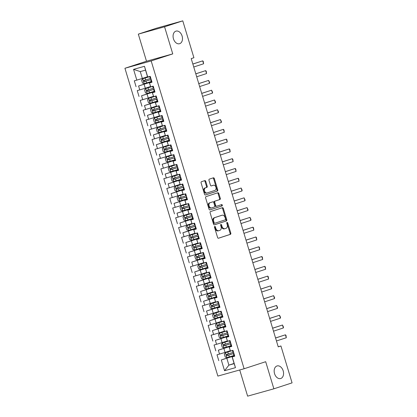 <?xml version="1.0" encoding="UTF-8"?>
<svg xmlns="http://www.w3.org/2000/svg" width="417" height="417" viewBox="0 0 417 417"><rect width="100%" height="100%" fill="white"/><g stroke="black" fill="none" stroke-linecap="round" stroke-linejoin="round"><path stroke-width="0.63" d="M214.755 226.452A0.704 0.485 74.4 0 0 214.494 227.275L217.575 237.482A1.006 0.693 74.4 0 0 218.508 238.232A1.006 0.693 74.4 0 0 218.529 238.227L230.439 234.338A1.006 0.693 74.4 0 0 230.815 233.16L227.729 222.959A0.704 0.485 74.4 0 0 226.806 223.262L227.202 224.581A3.211 2.226 74.4 0 1 226.014 228.344L225.024 228.667A3.211 2.226 74.4 0 1 224.956 228.688A3.211 2.226 74.4 0 1 221.974 226.285L221.578 224.966A0.704 0.485 74.4 0 0 220.65 225.269L221.046 226.587A3.211 2.226 74.4 0 1 219.858 230.351L218.868 230.679A3.211 2.226 74.4 0 1 218.805 230.695A3.211 2.226 74.4 0 1 215.818 228.297L215.422 226.973A0.704 0.485 74.4 0 0 214.755 226.452M179.664 43.681A6.542 4.535 74.4 0 0 182.12 36.107A6.542 4.535 74.4 0 0 176.016 31.119A6.542 4.535 74.4 0 0 175.885 31.16A6.542 4.535 74.4 0 0 173.436 38.734A6.542 4.535 74.4 0 0 179.539 43.722A6.542 4.535 74.4 0 0 179.664 43.681M280.756 378.5A6.542 4.535 74.4 0 0 283.206 370.927A6.542 4.535 74.4 0 0 277.102 365.938A6.542 4.535 74.4 0 0 276.971 365.98A6.542 4.535 74.4 0 0 274.522 373.554A6.542 4.535 74.4 0 0 280.625 378.542A6.542 4.535 74.4 0 0 280.756 378.5M205.758 181.359A1.006 0.693 74.4 0 0 204.825 180.608A1.006 0.693 74.4 0 0 204.804 180.613L201.463 181.708A1.006 0.693 74.4 0 0 201.093 182.881L204.512 194.213A1.006 0.693 74.4 0 0 205.445 194.963A1.006 0.693 74.4 0 0 205.466 194.958L217.377 191.075A1.006 0.693 74.4 0 0 217.747 189.897L214.328 178.565A1.006 0.693 74.4 0 0 213.395 177.814A1.006 0.693 74.4 0 0 213.374 177.819L209.339 179.138A1.006 0.693 74.4 0 0 208.969 180.311L210.434 185.164A1.006 0.693 74.4 0 0 211.362 185.914A1.006 0.693 74.4 0 0 211.383 185.909L213.384 185.252A2.684 1.861 74.4 0 1 213.436 185.237A2.684 1.861 74.4 0 1 215.943 187.285A2.684 1.861 74.4 0 1 214.937 190.392L207.093 192.951A2.684 1.861 74.4 0 1 207.04 192.967A2.684 1.861 74.4 0 1 204.538 190.923A2.684 1.861 74.4 0 1 205.545 187.812L206.853 187.384A1.006 0.693 74.4 0 0 207.223 186.211L205.758 181.359L205.049 181.557A1.006 0.693 74.4 0 0 204.273 180.79M164.569 26.792L138.319 34.131L146.503 61.231L172.753 53.892L164.569 26.792L182.771 20.85L193.91 57.739L191.21 58.615L278.238 346.866L280.933 345.985L278.202 346.746M172.753 53.892L151.178 60.934L244.112 368.748L217.862 376.087L124.928 68.273L151.178 60.934M239.718 369.978L247.62 396.15L273.87 388.811L265.686 361.706L244.112 368.748M273.87 388.811L292.072 382.869L280.933 345.985M210.481 211.575A1.006 0.693 74.4 0 0 210.111 212.748L213.53 224.085A1.006 0.693 74.4 0 0 214.463 224.836A1.006 0.693 74.4 0 0 214.484 224.826L226.395 220.942A1.006 0.693 74.4 0 0 226.77 219.764L223.345 208.432A1.006 0.693 74.4 0 0 222.412 207.682A1.006 0.693 74.4 0 0 222.397 207.687L210.481 211.575M209.021 209.152L205.602 197.814A1.006 0.693 74.4 0 1 205.972 196.642L217.882 192.753A1.006 0.693 74.4 0 1 217.903 192.748A1.006 0.693 74.4 0 1 218.836 193.498L220.301 198.346A1.006 0.693 74.4 0 1 219.931 199.524L215.099 201.098A1.006 0.693 74.4 0 0 214.729 202.276L215.698 205.492A1.006 0.693 74.4 0 0 216.632 206.243A1.006 0.693 74.4 0 0 216.647 206.238L221.677 204.596A0.704 0.485 74.4 0 0 221.677 204.596A0.704 0.485 74.4 0 1 222.084 205.941L209.975 209.892A1.006 0.693 74.4 0 1 209.954 209.902A1.006 0.693 74.4 0 1 209.021 209.152M234.083 363.436L228.902 365.13L234.151 363.66L235.475 367.664L232.227 356.9L234.745 356.196L232.973 350.322L230.455 351.031L229.272 347.116L231.789 346.412L230.017 340.538L227.5 341.242L226.316 337.332L228.834 336.628L227.062 330.754L224.544 331.458L223.361 327.548L225.884 326.839L224.106 320.97L221.589 321.674L220.411 317.759L222.928 317.056L221.156 311.186L218.638 311.89L217.455 307.975L219.973 307.272L218.2 301.402L215.683 302.106L214.5 298.191L217.017 297.488L215.245 291.619L212.727 292.322L211.544 288.408L214.067 287.704L212.295 281.835L209.772 282.538L208.594 278.624L211.111 277.92L209.339 272.051L206.822 272.754L205.638 268.84L208.156 268.136L206.384 262.267L203.866 262.971L202.683 259.056L205.2 258.352L203.428 252.483L200.911 253.187L199.733 249.272L202.25 248.568L200.478 242.694L197.96 243.403L196.777 239.488L199.295 238.785L197.522 232.91L195.005 233.614L193.822 229.704L196.339 229.001L194.567 223.126L192.049 223.83L190.866 219.921L193.389 219.212L191.612 213.342L189.094 214.046L187.916 210.132L190.433 209.428L188.661 203.559L186.144 204.262L184.96 200.348L187.478 199.644L185.706 193.775L183.188 194.478L182.005 190.564L184.523 189.86L182.75 183.991L180.233 184.695L179.049 180.78L181.572 180.076L179.8 174.207L177.277 174.911L176.099 170.996L178.617 170.292L176.844 164.423L174.327 165.127L173.144 161.212L175.661 160.509L173.889 154.639L171.371 155.343L170.188 151.428L172.706 150.725L170.934 144.855L168.416 145.559L167.238 141.644L169.755 140.941L167.983 135.066L165.466 135.77L164.282 131.861L166.8 131.157L165.028 125.282L162.51 125.986L161.327 122.077L163.845 121.368L162.072 115.499L159.555 116.202L158.371 112.288L160.894 111.584L159.117 105.715L156.599 106.418L155.421 102.504L157.939 101.8L156.167 95.931L153.649 96.635L152.466 92.72L154.983 92.016L153.211 86.147L150.693 86.851L149.51 82.936L152.028 82.232L150.256 76.363L147.597 76.978L145.528 70.129L140.279 71.599L142.348 78.448L147.529 76.754M235.475 367.664L224.549 370.718L221.302 359.954L234.609 355.743M234.536 355.519L221.302 359.954M218.784 360.658L217.012 354.789L219.53 354.085L218.346 350.171L231.654 345.959M231.586 345.729L218.346 350.171M215.829 350.874L214.057 345.005L216.574 344.296L215.391 340.387L228.698 336.175M228.631 335.946L215.391 340.387M212.873 341.09L211.101 335.216L213.619 334.512L212.435 330.603L225.743 326.391M225.675 326.162L212.435 330.603M209.918 331.307L208.146 325.432L210.663 324.728L209.485 320.814L222.793 316.607M222.72 316.378L209.485 320.814M206.968 321.523L205.195 315.648L207.713 314.944L206.53 311.03L219.837 306.823M219.769 306.594L206.53 311.03M204.012 311.734L202.24 305.864L204.757 305.161L203.574 301.246L216.882 297.04M216.814 296.81L203.574 301.246M201.057 301.95L199.284 296.08L201.802 295.377L200.624 291.462L213.931 287.256M213.858 287.026L200.624 291.462M198.101 292.166L196.329 286.297L198.852 285.593L197.668 281.678L210.976 277.467M210.908 277.242L197.668 281.678M195.151 282.382L193.379 276.513L195.896 275.809L194.713 271.894L208.02 267.683M207.953 267.459L194.713 271.894M192.195 272.598L190.423 266.729L192.941 266.025L191.757 262.111L205.065 257.899M204.997 257.675L191.757 262.111M189.24 262.814L187.468 256.945L189.985 256.241L188.807 252.327L202.115 248.115M202.042 247.891L188.807 252.327M186.29 253.03L184.512 247.161L187.035 246.457L185.852 242.543L199.159 238.331M199.091 238.102L185.852 242.543M183.334 243.247L181.562 237.377L184.079 236.668L182.896 232.759L196.204 228.547M196.136 228.318L182.896 232.759M180.379 233.463L178.606 227.588L181.124 226.884L179.941 222.975L193.248 218.763M193.18 218.534L179.941 222.975M177.423 223.679L175.651 217.804L178.168 217.101L176.99 213.186L190.298 208.98M190.225 208.75L176.99 213.186M174.473 213.895L172.701 208.02L175.218 207.317L174.035 203.402L187.342 199.196M187.275 198.966L174.035 203.402M171.517 204.106L169.745 198.237L172.263 197.533L171.079 193.618L184.387 189.412M184.319 189.182L171.079 193.618M168.562 194.322L166.79 188.453L169.307 187.749L168.129 183.834L181.431 179.628M181.364 179.399L168.129 183.834M165.606 184.538L163.834 178.669L166.357 177.965L165.174 174.051L178.481 169.839M178.413 169.615L165.174 174.051M162.656 174.754L160.884 168.885L163.401 168.181L162.218 164.267L175.526 160.055M175.458 159.831L162.218 164.267M159.701 164.97L157.928 159.101L160.446 158.397L159.263 154.483L172.57 150.271M172.502 150.047L159.263 154.483M156.745 155.187L154.973 149.317L157.49 148.614L156.312 144.699L169.62 140.487M169.547 140.258L156.312 144.699M153.795 145.403L152.017 139.533L154.54 138.83L153.357 134.915L166.664 130.703M166.597 130.474L153.357 134.915M150.839 135.619L149.067 129.75L151.585 129.041L150.401 125.131L163.709 120.92M163.641 120.69L150.401 125.131M147.884 125.835L146.112 119.96L148.629 119.257L147.446 115.342L160.753 111.136M160.686 110.906L147.446 115.342M144.928 116.051L143.156 110.177L145.674 109.473L144.496 105.558L157.803 101.352M157.73 101.123L144.496 105.558M141.978 106.262L140.206 100.393L142.723 99.689L141.54 95.774L154.848 91.568M154.78 91.339L141.54 95.774M139.023 96.478L137.25 90.609L139.768 89.905L138.585 85.991L151.892 81.784M151.824 81.555L138.585 85.991M136.067 86.694L134.295 80.825L136.812 80.121L133.565 69.358L144.49 66.303L147.738 77.067M151.96 82.003L149.369 82.853L150.693 86.851M136.812 80.121L142.348 78.448M133.565 69.358L140.279 71.599M154.915 91.792L152.325 92.637L153.649 96.635M144.12 84.317L145.304 88.232L150.485 86.543M139.768 89.905L145.304 88.232M157.871 101.576L155.28 102.42L156.599 106.418M147.076 94.101L148.254 98.016L153.44 96.327M142.723 99.689L148.254 98.016M160.821 111.36L158.231 112.204L159.555 116.202M150.031 103.885L151.209 107.8L156.391 106.111M145.674 109.473L151.209 107.8M163.777 121.144L161.186 121.988L162.51 125.986M152.982 113.669L154.165 117.584L159.346 115.895M148.629 119.257L154.165 117.584M166.732 130.928L164.142 131.772L165.466 135.77M155.937 123.458L157.12 127.367L162.302 125.679M151.585 129.041L157.12 127.367M169.688 140.711L167.097 141.556L168.416 145.559M158.893 133.242L160.071 137.151L165.257 135.462M154.54 138.83L160.071 137.151M172.638 150.495L170.047 151.34L171.371 155.343M161.843 143.026L163.026 146.94L168.207 145.246M157.49 148.614L163.026 146.94M175.593 160.279L173.003 161.124L174.327 165.127M164.798 152.81L165.982 156.724L171.163 155.03M160.446 158.397L165.982 156.724M178.549 170.063L175.958 170.907L177.277 174.911M167.754 162.594L168.937 166.508L174.118 164.814M163.401 168.181L168.937 166.508M181.499 179.847L178.909 180.697L180.233 184.695M170.709 172.377L171.887 176.292L177.069 174.598M166.357 177.965L171.887 176.292M184.455 189.631L181.864 190.48L183.188 194.478M173.66 182.161L174.843 186.076L180.024 184.387M169.307 187.749L174.843 186.076M187.41 199.42L184.82 200.264L186.144 204.262M176.615 191.945L177.798 195.86L182.98 194.171M172.263 197.533L177.798 195.86M190.366 209.204L187.775 210.048L189.094 214.046M179.571 201.729L180.749 205.644L185.935 203.955M175.218 207.317L180.749 205.644M193.316 218.988L190.725 219.832L192.049 223.83M182.526 211.513L183.704 215.427L188.885 213.739M178.168 217.101L183.704 215.427M196.271 228.771L193.681 229.616L195.005 233.614M185.476 221.297L186.66 225.211L191.841 223.522M181.124 226.884L186.66 225.211M199.227 238.555L196.636 239.4L197.96 243.403M188.432 231.086L189.615 234.995L194.796 233.306M184.079 236.668L189.615 234.995M202.182 248.339L199.592 249.184L200.911 253.187M191.387 240.87L192.565 244.784L197.752 243.09M187.035 246.457L192.565 244.784M205.133 258.123L202.542 258.967L203.866 262.971M194.338 250.653L195.521 254.568L200.702 252.874M189.985 256.241L195.521 254.568M208.088 267.907L205.498 268.751L206.822 272.754M197.293 260.437L198.476 264.352L203.658 262.658M192.941 266.025L198.476 264.352M211.044 277.691L208.453 278.535L209.772 282.538M200.249 270.221L201.432 274.136L206.613 272.442M195.896 275.809L201.432 274.136M213.994 287.475L211.403 288.324L212.727 292.322M203.204 280.005L204.382 283.92L209.569 282.226M198.852 285.593L204.382 283.92M216.949 297.258L214.359 298.108L215.683 302.106M206.154 289.789L207.338 293.704L212.519 292.015M201.802 295.377L207.338 293.704M219.905 307.048L217.314 307.892L218.638 311.89M209.11 299.573L210.293 303.487L215.474 301.799M204.757 305.161L210.293 303.487M222.86 316.831L220.27 317.676L221.589 321.674M212.065 309.357L213.243 313.271L218.43 311.582M207.713 314.944L213.243 313.271M225.811 326.615L223.22 327.46L224.544 331.458M215.021 319.141L216.199 323.055L221.38 321.366M210.663 324.728L216.199 323.055M228.766 336.399L226.176 337.244L227.5 341.242M217.971 328.93L219.154 332.839L224.336 331.15M213.619 334.512L219.154 332.839M231.722 346.183L229.131 347.027L230.455 351.031M220.927 338.713L222.11 342.623L227.291 340.934M216.574 344.296L222.11 342.623M234.677 355.967L232.087 356.811L234.151 363.66M223.882 348.497L225.06 352.412L230.247 350.718M219.53 354.085L225.06 352.412M182.771 20.85L156.521 28.189L138.319 34.131M146.503 61.231L124.928 68.273M226.832 358.281L228.902 365.13L224.549 370.718M145.528 70.129L144.49 66.303M214.479 226.78A0.704 0.485 74.4 0 1 214.713 227.171L215.109 228.495A3.211 2.226 74.4 0 0 218.096 230.893A3.211 2.226 74.4 0 0 218.159 230.877L218.737 230.71M224.893 228.704L224.31 228.865A3.211 2.226 74.4 0 1 224.247 228.886A3.211 2.226 74.4 0 1 221.265 226.483L220.869 225.164A0.704 0.485 74.4 0 0 220.635 224.773M218.357 238.248L229.731 234.536A1.006 0.693 74.4 0 0 230.101 233.358L227.02 223.158A0.704 0.485 74.4 0 0 226.791 222.767M214.312 224.852L225.686 221.14A1.006 0.693 74.4 0 0 226.056 219.962L222.636 208.63A1.006 0.693 74.4 0 0 221.86 207.864M214.14 222.725A0.704 0.485 74.4 0 0 214.807 223.246L225.263 219.832A0.704 0.485 74.4 0 0 225.524 219.008L225.102 217.617A3.211 2.226 74.4 0 0 222.12 215.219A3.211 2.226 74.4 0 0 222.058 215.235L214.906 217.57A3.211 2.226 74.4 0 0 213.718 221.333L214.14 222.725L213.431 222.923A0.704 0.485 74.4 0 0 214.098 223.444L214.083 223.449M221.474 215.396A3.211 2.226 74.4 0 0 221.411 215.417A3.211 2.226 74.4 0 0 221.349 215.433L222.058 215.235M213.431 222.923L213.009 221.531A3.211 2.226 74.4 0 1 214.197 217.768L221.349 215.433M216.611 206.248L215.938 206.436A1.006 0.693 74.4 0 0 215.938 206.436A1.006 0.693 74.4 0 1 214.99 205.69L214.015 202.474A1.006 0.693 74.4 0 1 214.39 201.296L219.222 199.722A1.006 0.693 74.4 0 0 219.592 198.544L218.127 193.697A1.006 0.693 74.4 0 0 217.351 192.93M209.803 209.918L221.375 206.139A0.704 0.485 74.4 0 0 221.114 204.783M210.085 202.735A2.684 1.861 74.4 0 0 209.079 205.847A2.684 1.861 74.4 0 0 211.586 207.89A2.684 1.861 74.4 0 0 211.638 207.875L214.401 206.973A1.006 0.693 74.4 0 0 214.771 205.795L213.801 202.579A1.006 0.693 74.4 0 0 212.868 201.828A1.006 0.693 74.4 0 0 212.847 201.833L209.376 202.933A2.684 1.861 74.4 0 0 208.37 206.045A2.684 1.861 74.4 0 0 210.877 208.088A2.684 1.861 74.4 0 0 210.929 208.073L211.528 207.906M212.18 202.021A1.006 0.693 74.4 0 0 212.159 202.026A1.006 0.693 74.4 0 0 212.138 202.031L212.847 201.833M209.376 202.933L212.868 201.828M206.988 192.982L206.384 193.149A2.684 1.861 74.4 0 1 206.332 193.165A2.684 1.861 74.4 0 1 203.83 191.122A2.684 1.861 74.4 0 1 204.836 188.01L206.139 187.582A1.006 0.693 74.4 0 0 206.514 186.409L205.049 181.557M212.785 185.424A2.684 1.861 74.4 0 0 212.727 185.435A2.684 1.861 74.4 0 0 212.675 185.45L213.384 185.252M211.21 185.93L212.675 185.45M205.294 194.984L216.668 191.273A1.006 0.693 74.4 0 0 217.038 190.095L213.619 178.763A1.006 0.693 74.4 0 0 212.842 177.991M232.994 350.4L225.456 352.719L224.33 354.096L225.216 357.03L226.931 357.614L234.479 355.32M225.456 352.719L233.004 350.426M233.562 352.287L226.629 354.403C226.092 354.982 226.212 355.373 226.984 355.576L233.916 353.46M233.911 353.434L227.958 355.258L227.166 354.518M275.569 338.025L285.431 334.809L285.994 335.404L286.317 337.744L276.455 340.96M286.317 337.744L285.431 334.809L275.554 337.968M230.038 340.616L222.501 342.936L221.375 344.312L222.266 347.246L223.976 347.825L231.524 345.537M222.501 342.936L230.048 340.642M230.611 342.503L223.663 344.624C223.137 345.198 223.257 345.589 224.033 345.792L230.966 343.676M230.955 343.65L225.003 345.474L224.216 344.734M227.088 330.832L219.545 333.152L218.425 334.528L219.311 337.462L221.026 338.041L228.573 335.753M219.545 333.152L227.093 330.858M227.656 332.719L220.723 334.835C220.186 335.414 220.301 335.805 221.078 336.008L228.01 333.892M228 333.861L222.047 335.69L221.26 334.95M272.614 328.242L282.476 325.02L283.487 327.084L283.362 327.96L273.5 331.176M283.362 327.96L282.476 325.02L272.598 328.184M269.663 318.458L279.52 315.236L280.532 317.301L280.406 318.171L270.55 321.392M280.406 318.171L279.52 315.236L269.643 318.4M224.132 321.043L216.595 323.368L215.469 324.744L216.355 327.679L218.07 328.257L225.618 325.969M216.595 323.368L224.137 321.074M224.7 322.935L217.768 325.052C217.231 325.63 217.351 326.021 218.122 326.224L225.055 324.108M225.044 324.077L219.092 325.906L218.305 325.161M221.177 311.259L213.64 313.584L212.514 314.955L213.4 317.895L215.115 318.473L222.662 316.18M213.64 313.584L221.187 311.291M221.745 313.151L214.797 315.273C214.275 315.846 214.395 316.237 215.172 316.44L222.099 314.324M222.094 314.293L216.142 316.122L215.354 315.377M266.708 308.674L276.57 305.452L277.576 307.517L277.456 308.387L267.594 311.608M277.456 308.387L276.57 305.452L266.692 308.616M263.752 298.885L273.615 295.669L274.626 297.733L274.501 298.603L264.639 301.825M274.501 298.603L273.615 295.669L263.737 298.833M218.221 301.475L210.684 303.795L209.563 305.171L210.449 308.106L212.164 308.689L219.707 306.396M210.684 303.795L218.232 301.507M218.795 303.362L211.862 305.479C211.32 306.062 211.44 306.453 212.217 306.657L219.149 304.54M219.139 304.509L213.186 306.339L212.399 305.593M260.797 289.101L270.659 285.885L271.67 287.949L271.545 288.819L261.683 292.036M271.545 288.819L270.659 285.885L260.781 289.049M215.271 291.692L207.729 294.011L206.608 295.387L207.494 298.322L209.209 298.906L216.757 296.612M207.729 294.011L215.276 291.723M215.839 293.578L208.907 295.695C208.37 296.279 208.484 296.669 209.261 296.873L216.194 294.756M216.183 294.725L210.231 296.555L209.443 295.809M257.847 279.317L267.704 276.101L268.272 276.695L268.595 279.036L258.733 282.252M268.595 279.036L267.704 276.101L257.831 279.265M212.316 281.908L204.778 284.227L203.652 285.603L204.538 288.538L206.253 289.122L213.801 286.828M204.778 284.227L212.326 281.939M212.884 283.795L205.935 285.916C205.414 286.489 205.534 286.886 206.306 287.084L213.238 284.967M213.233 284.941L207.28 286.771L206.488 286.026M254.891 269.533L264.753 266.317L265.316 266.911L265.639 269.252L255.777 272.468M265.639 269.252L264.753 266.317L254.876 269.481M209.36 272.124L201.823 274.443L200.697 275.819L201.583 278.754L203.298 279.338L210.846 277.044M201.823 274.443L209.37 272.15M209.933 274.011L203.001 276.127C202.459 276.706 202.579 277.096 203.355 277.3L210.288 275.184M210.277 275.157L204.325 276.987L203.538 276.242M251.936 259.749L261.798 256.533L262.366 257.127L262.684 259.468L252.822 262.684M262.684 259.468L261.798 256.533L251.92 259.697M206.405 262.34L198.867 264.659L197.747 266.036L198.633 268.97L200.348 269.554L207.89 267.261M198.867 264.659L206.415 262.366M206.978 264.227L200.045 266.343C199.508 266.922 199.623 267.313 200.4 267.516L207.332 265.4M207.322 265.374L201.369 267.203L200.582 266.458M248.985 249.965L258.842 246.749L259.41 247.344L259.728 249.684L249.872 252.9M259.728 249.684L258.842 246.749L248.965 249.913M203.454 252.556L195.917 254.876L194.791 256.252L195.677 259.186L197.392 259.77L204.94 257.477M195.917 254.876L203.46 252.582M204.022 254.443L197.074 256.564C196.553 257.138 196.668 257.529 197.444 257.732L204.377 255.616M204.366 255.59L198.414 257.414L197.627 256.674M246.03 240.182L255.892 236.965L256.455 237.56L256.778 239.9L246.916 243.116M256.778 239.9L255.892 236.965L246.014 240.124M200.499 242.772L192.962 245.092L191.836 246.468L192.722 249.402L194.437 249.981L201.984 247.693M192.962 245.092L200.509 242.798M201.067 244.659L194.134 246.775C193.597 247.354 193.717 247.745 194.489 247.948L201.421 245.832M201.416 245.806L195.464 247.63L194.671 246.89M243.075 230.398L252.937 227.176L253.5 227.776L253.823 230.116L243.961 233.332M253.823 230.116L252.937 227.176L243.059 230.34M197.543 232.988L190.006 235.308L188.88 236.684L189.771 239.619L191.481 240.197L199.029 237.909M190.006 235.308L197.554 233.014M198.117 234.875L191.184 236.992C190.642 237.57 190.762 237.961 191.539 238.164L198.471 236.048M198.461 236.017L192.508 237.846L191.721 237.106M240.119 220.614L249.981 217.393L250.992 219.457L250.867 220.332L241.005 223.548M250.867 220.332L249.981 217.393L240.103 220.557M194.593 223.204L187.051 225.524L185.93 226.9L186.816 229.835L188.531 230.413L196.079 228.125M187.051 225.524L194.598 223.231M195.161 225.091L188.213 227.213C187.692 227.786 187.806 228.177 188.583 228.38L195.516 226.264M195.505 226.233L189.553 228.063L188.765 227.317M237.169 210.83L247.026 207.609L248.037 209.673L247.912 210.543L238.055 213.765M247.912 210.543L247.026 207.609L237.148 210.773M191.638 213.415L184.1 215.74L182.974 217.111L183.861 220.051L185.575 220.629L193.123 218.336M184.1 215.74L191.643 213.447M192.206 215.308L185.273 217.424C184.736 218.002 184.856 218.393 185.628 218.597L192.56 216.48M192.55 216.449L186.597 218.279L185.81 217.533M234.213 201.046L244.075 197.825L245.081 199.889L244.961 200.759L235.099 203.981M244.961 200.759L244.075 197.825L234.198 200.989M188.682 203.632L181.145 205.956L180.019 207.327L180.905 210.267L182.62 210.846L190.168 208.552M181.145 205.956L188.692 203.663M189.25 205.518L182.323 207.635C181.781 208.219 181.901 208.609 182.677 208.813L189.605 206.696M189.599 206.665L183.647 208.495L182.86 207.749M231.258 191.257L241.12 188.041L242.131 190.105L242.006 190.976L232.144 194.197M242.006 190.976L241.12 188.041L231.242 191.205M185.727 193.848L178.189 196.167L177.069 197.543L177.955 200.478L179.67 201.062L187.212 198.768M178.189 196.167L185.737 193.879M186.3 195.735L179.367 197.851C178.825 198.435 178.945 198.826 179.722 199.029L186.654 196.913M186.644 196.881L180.691 198.711L179.904 197.966M228.302 181.473L238.164 178.257L238.732 178.851L239.05 181.192L229.188 184.408M239.05 181.192L238.164 178.257L228.287 181.421M182.776 184.064L175.234 186.383L174.113 187.759L174.999 190.694L176.714 191.278L184.262 188.984M175.234 186.383L182.782 184.095M183.344 185.951L176.412 188.067C175.875 188.646 175.99 189.042 176.766 189.245L183.699 187.129M183.688 187.097L177.736 188.927L176.949 188.182M225.352 171.689L235.209 168.473L235.777 169.067L236.095 171.408L226.238 174.624M236.095 171.408L235.209 168.473L225.336 171.637M179.821 174.28L172.284 176.6L171.158 177.976L172.044 180.91L173.759 181.494L181.306 179.201M172.284 176.6L179.831 174.311M180.389 176.167L173.441 178.288C172.919 178.862 173.039 179.253 173.811 179.456L180.743 177.34M180.738 177.314L174.786 179.143L173.993 178.398M222.397 161.905L232.259 158.689L232.822 159.284L233.145 161.624L223.283 164.84M233.145 161.624L232.259 158.689L222.381 161.853M176.865 164.496L169.328 166.816L168.202 168.192L169.088 171.126L170.803 171.71L178.351 169.417M169.328 166.816L176.876 164.522M177.433 166.383L170.506 168.499C169.964 169.078 170.084 169.469 170.861 169.672L177.788 167.556M177.783 167.53L171.83 169.359L171.043 168.614M219.441 152.122L229.303 148.905L229.871 149.5L230.189 151.84L220.327 155.056M230.189 151.84L229.303 148.905L219.425 152.069M173.91 154.712L166.373 157.032L165.252 158.408L166.138 161.343L167.853 161.926L175.395 159.633M166.373 157.032L173.92 154.738M174.483 156.599L167.551 158.715C167.014 159.294 167.128 159.685 167.905 159.888L174.838 157.772M174.827 157.746L168.875 159.575L168.087 158.83M216.491 142.338L226.348 139.122L226.916 139.716L227.234 142.056L217.377 145.272M227.234 142.056L226.348 139.122L216.47 142.286M170.96 144.928L163.422 147.248L162.296 148.624L163.183 151.559L164.897 152.142L172.445 149.849M163.422 147.248L170.965 144.954M171.528 146.815L164.595 148.932C164.058 149.51 164.173 149.901 164.95 150.104L171.882 147.988M171.872 147.962L165.919 149.786L165.132 149.046M213.535 132.554L223.397 129.338L223.96 129.932L224.283 132.272L214.421 135.489M224.283 132.272L223.397 129.338L213.52 132.497M168.004 135.144L160.467 137.464L159.341 138.84L160.227 141.775L161.942 142.353L169.49 140.065M160.467 137.464L168.015 135.171M168.572 137.031L161.64 139.148C161.103 139.726 161.223 140.117 161.994 140.32L168.927 138.204M168.921 138.178L162.969 140.003L162.177 139.262M210.58 122.77L220.442 119.549L221.448 121.613L221.328 122.489L211.466 125.705M221.328 122.489L220.442 119.549L210.564 122.713M165.049 125.361L157.511 127.68L156.385 129.056L157.277 131.991L158.986 132.57L166.534 130.281M157.511 127.68L165.059 125.387M165.622 127.248L158.689 129.364C158.147 129.942 158.267 130.333 159.044 130.537L165.976 128.42M165.966 128.389L160.013 130.219L159.226 129.478M207.624 112.986L217.486 109.765L218.498 111.829L218.372 112.699L208.51 115.921M218.372 112.699L217.486 109.765L207.609 112.929M162.098 115.572L154.556 117.896L153.435 119.272L154.321 122.207L156.036 122.786L163.584 120.497M154.556 117.896L162.104 115.603M162.666 117.464L155.718 119.585C155.197 120.159 155.312 120.549 156.088 120.753L163.021 118.636M163.011 118.605L157.058 120.435L156.271 119.689M204.674 103.202L214.531 99.981L215.542 102.045L215.417 102.916L205.56 106.137M215.417 102.916L214.531 99.981L204.653 103.145M159.143 105.788L151.606 108.112L150.48 109.483L151.366 112.423L153.081 113.002L160.628 110.708M151.606 108.112L159.148 105.819M159.711 107.68L152.778 109.796C152.241 110.375 152.361 110.766 153.133 110.969L160.065 108.853M160.055 108.821L154.102 110.651L153.315 109.906M201.719 93.413L211.581 90.197L212.587 92.261L212.467 93.132L202.605 96.353M212.467 93.132L211.581 90.197L201.703 93.361M156.187 96.004L148.65 98.329L147.524 99.699L148.41 102.634L150.125 103.218L157.673 100.924M148.65 98.329L156.198 96.035M156.756 97.891L149.828 100.007C149.286 100.591 149.406 100.982 150.183 101.185L157.11 99.069M157.105 99.037L151.152 100.867L150.365 100.122M198.763 83.629L208.625 80.413L209.636 82.477L209.511 83.348L199.649 86.569M209.511 83.348L208.625 80.413L198.747 83.577M153.232 86.22L145.695 88.54L144.574 89.916L145.46 92.85L147.175 93.434L154.717 91.141M145.695 88.54L153.242 86.251M153.805 88.107L146.857 90.228C146.331 90.807 146.45 91.198 147.227 91.401L154.16 89.285M154.149 89.254L148.197 91.083L147.41 90.338M195.808 73.845L205.67 70.629L206.238 71.224L206.556 73.564L196.694 76.78M206.556 73.564L205.67 70.629L195.792 73.793M150.282 76.436L142.739 78.756L141.618 80.132L142.505 83.066L144.219 83.65L151.767 81.357M142.739 78.756L150.287 76.467M150.85 78.323L143.917 80.439C143.38 81.018 143.495 81.414 144.272 81.612L151.204 79.501M151.194 79.47L145.241 81.299L144.454 80.554M192.857 64.062L202.714 60.846L203.282 61.44L203.6 63.78L193.743 66.996M203.6 63.78L202.714 60.846L192.842 64.01M215.109 228.495L215.818 228.297M220.869 225.164L221.578 224.966M221.265 226.483L221.974 226.285M227.02 223.158L227.729 222.959M230.101 233.358L230.815 233.16M229.731 234.536L230.439 234.338M214.713 227.171L215.422 226.973M222.636 208.63L223.345 208.432M226.056 219.962L226.77 219.764M225.686 221.14L226.395 220.942M214.197 217.768L214.906 217.57M213.009 221.531L213.718 221.333M218.127 193.697L218.836 193.498M219.592 198.544L220.301 198.346M219.222 199.722L219.931 199.524M214.39 201.296L215.099 201.098M214.015 202.474L214.729 202.276M214.99 205.69L215.698 205.492M221.375 206.139L222.084 205.941M206.514 186.409L207.223 186.211M206.139 187.582L206.853 187.384M204.836 188.01L205.545 187.812M213.619 178.763L214.328 178.565M217.038 190.095L217.747 189.897M216.668 191.273L217.377 191.075M225.425 352.756L226.89 357.598M233.369 353.632L233.932 355.487M232.457 350.598L233.014 352.454M228.714 355.06L229.277 356.921M227.797 352.026L228.36 353.887M227.958 355.258L226.984 355.576M222.475 342.967L223.934 347.814M230.419 343.843L230.976 345.703M229.501 340.814L230.064 342.67M225.759 345.276L226.322 347.137M224.846 342.242L225.404 344.103M225.003 345.474L224.033 345.792M219.519 333.183L220.979 338.031M227.463 334.059L228.021 335.92M226.546 331.025L227.109 332.886M222.803 335.492L223.366 337.348M221.891 332.458L222.449 334.319M222.047 335.69L221.078 336.008M216.564 323.399L218.028 328.242M224.508 324.275L225.071 326.136M223.59 321.241L224.153 323.102M219.853 325.708L220.411 327.564M218.935 322.675L219.498 324.53M219.092 325.906L218.122 326.224M213.608 313.615L215.073 318.458M221.552 314.491L222.115 316.352M220.64 311.457L221.198 313.318M216.897 315.924L217.46 317.78M215.98 312.891L216.543 314.746M216.142 316.122L215.172 316.44M210.658 303.831L212.117 308.674M218.602 304.707L219.16 306.568M217.684 301.673L218.247 303.534M213.942 306.141L214.505 307.996M213.03 303.107L213.587 304.963M213.186 306.339L212.217 306.657M207.702 294.048L209.167 298.89M215.646 294.923L216.209 296.784M214.729 291.89L215.292 293.75M210.992 296.351L211.549 298.212M210.074 293.323L210.637 295.179M210.231 296.555L209.261 296.873M204.747 284.264L206.212 289.106M212.691 285.139L213.254 287M211.773 282.106L212.336 283.967M208.036 286.568L208.599 288.428M207.119 283.534L207.682 285.395M207.28 286.771L206.306 287.084M201.797 274.48L203.256 279.322M209.735 275.356L210.298 277.211M208.823 272.322L209.381 274.183M205.081 276.784L205.644 278.645M204.163 273.75L204.726 275.611M204.325 276.987L203.355 277.3M198.841 264.696L200.301 269.538M206.785 265.572L207.343 267.427M205.868 262.538L206.431 264.394M202.125 267L202.688 268.861M201.213 263.966L201.771 265.827M201.369 267.203L200.4 267.516M195.886 254.912L197.35 259.755M203.83 255.788L204.393 257.643M202.912 252.754L203.475 254.61M199.175 257.216L199.733 259.077M198.257 254.182L198.82 256.043M198.414 257.414L197.444 257.732M192.93 245.128L194.395 249.971M200.874 245.999L201.437 247.86M199.962 242.97L200.52 244.826M196.219 247.432L196.782 249.293M195.302 244.398L195.865 246.259M195.464 247.63L194.489 247.948M189.98 235.339L191.439 240.187M197.924 236.215L198.482 238.076M197.006 233.181L197.569 235.042M193.264 237.648L193.827 239.509M192.352 234.615L192.909 236.475M192.508 237.846L191.539 238.164M187.024 225.555L188.484 230.403M194.968 226.431L195.526 228.292M194.051 223.397L194.614 225.258M190.308 227.864L190.871 229.72M189.396 224.831L189.954 226.692M189.553 228.063L188.583 228.38M184.069 215.771L185.534 220.614M192.013 216.647L192.576 218.508M191.095 213.613L191.658 215.474M187.358 218.081L187.916 219.936M186.441 215.047L187.004 216.903M186.597 218.279L185.628 218.597M181.114 205.988L182.578 210.83M189.057 206.863L189.62 208.724M188.145 203.83L188.703 205.69M184.403 208.297L184.966 210.152M183.485 205.263L184.048 207.119M183.647 208.495L182.677 208.813M178.163 196.204L179.623 201.046M186.107 197.079L186.665 198.94M185.19 194.046L185.753 195.907M181.447 198.508L182.01 200.368M180.535 195.479L181.093 197.335M180.691 198.711L179.722 199.029M175.208 186.42L176.672 191.262M183.152 187.296L183.715 189.156M182.234 184.262L182.797 186.123M178.497 188.724L179.055 190.585M177.579 185.69L178.142 187.551M177.736 188.927L176.766 189.245M172.252 176.636L173.717 181.478M180.196 177.512L180.759 179.367M179.279 174.478L179.842 176.339M175.541 178.94L176.099 180.801M174.624 175.906L175.187 177.767M174.786 179.143L173.811 179.456M169.302 166.852L170.762 171.695M177.241 167.728L177.804 169.583M176.328 164.694L176.886 166.55M172.586 169.156L173.149 171.017M171.668 166.122L172.231 167.983M171.83 169.359L170.861 169.672M166.347 157.068L167.806 161.911M174.29 157.944L174.848 159.8M173.373 154.91L173.936 156.766M169.63 159.372L170.193 161.233M168.718 156.339L169.276 158.199M168.875 159.575L167.905 159.888M163.391 147.284L164.856 152.127M171.335 148.16L171.898 150.016M170.417 145.126L170.98 146.982M166.68 149.588L167.238 151.449M165.763 146.555L166.326 148.416M165.919 149.786L164.95 150.104M160.436 137.501L161.9 142.343M168.379 138.371L168.942 140.232M167.467 135.343L168.025 137.198M163.725 139.804L164.288 141.665M162.807 136.771L163.37 138.632M162.969 140.003L161.994 140.32M157.485 127.711L158.945 132.559M165.429 128.587L165.987 130.448M164.512 125.553L165.069 127.414M160.769 130.021L161.332 131.876M159.852 126.987L160.415 128.848M160.013 130.219L159.044 130.537M154.53 117.928L155.989 122.77M162.474 118.803L163.031 120.664M161.556 115.77L162.119 117.63M157.814 120.237L158.377 122.092M156.901 117.203L157.459 119.059M157.058 120.435L156.088 120.753M151.574 108.144L153.039 112.986M159.518 109.019L160.081 110.88M158.601 105.986L159.164 107.847M154.863 110.453L155.421 112.309M153.946 107.419L154.509 109.275M154.102 110.651L153.133 110.969M148.619 98.36L150.084 103.202M156.563 99.236L157.126 101.096M155.65 96.202L156.208 98.063M151.908 100.669L152.471 102.525M150.99 97.635L151.553 99.491M151.152 100.867L150.183 101.185M145.669 88.576L147.128 93.418M153.612 89.452L154.17 91.313M152.695 86.418L153.258 88.279M148.952 90.88L149.515 92.741M148.04 87.851L148.598 89.707M148.197 91.083L147.227 91.401M142.713 78.792L144.178 83.635M150.657 79.668L151.22 81.529M149.739 76.634L150.302 78.495M146.002 81.096L146.56 82.957M145.085 78.062L145.648 79.923M145.241 81.299L144.272 81.612M218.096 230.893L218.805 230.695M224.247 228.886L224.956 228.688M221.411 215.417L222.12 215.219M215.923 206.441L216.632 206.243M210.877 208.088L211.586 207.89M206.332 193.165L207.04 192.967M212.727 185.435L213.436 185.237"/></g></svg>
